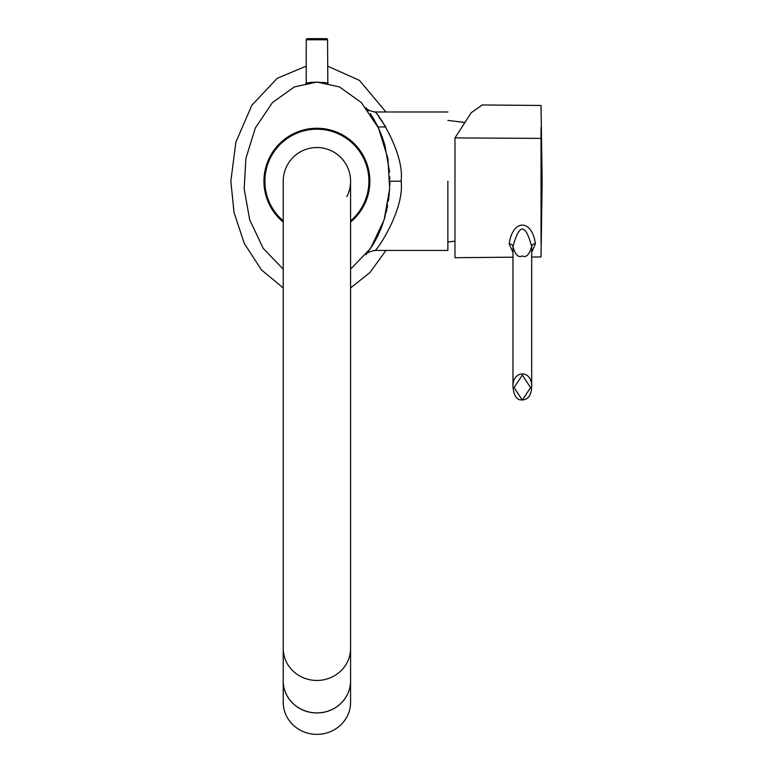 <?xml version="1.0" encoding="UTF-8"?>
<svg xmlns="http://www.w3.org/2000/svg" width="773" height="773" viewBox="0 0 773 773"><rect width="100%" height="100%" fill="white"/><g stroke="black" fill="none" stroke-linecap="round" stroke-linejoin="round"><path stroke-width="1.16" d="M541.032 255.341L542.153 181.211L541.032 105.466L482.313 104.964L471.23 112.723L454.978 137.913L454.978 257.699L512.972 257.187M531.679 252.327L535.389 243.727C531.998 218.74 512.576 218.981 509.194 243.91L512.972 252.51M541.032 243.698L541.032 127.651M541.032 165.818L541.032 234.76M509.194 243.91A3.739 2.87 180 0 1 512.972 246.771L512.972 246.771C515.369 254.984 518.49 258.027 522.326 255.902C526.094 257.979 529.215 254.877 531.679 246.597L531.679 246.597C525.427 223.136 519.195 223.194 512.972 246.771L512.972 386.722C513.649 394.336 515.929 398.704 519.794 399.815C527.273 400.772 531.235 396.404 531.679 386.722L531.679 386.722C532.259 369.658 512.393 369.658 512.972 386.722A1.121 0.86 180 0 0 514.093 387.582L522.316 400.095L530.558 387.582L522.326 375.079L514.093 387.582M535.389 243.727A3.739 2.87 0 0 0 531.679 246.597L531.679 386.722A1.121 0.86 -0 0 1 530.558 387.582M447.867 181.211L447.867 250.433L447.867 181.211M401.09 181.211C404.965 209.927 375.166 253.554 374.692 250.433C375.166 253.554 404.965 209.918 401.09 181.211C404.965 152.484 375.166 108.867 374.692 111.988C375.166 108.867 404.965 152.503 401.09 181.211L389.872 181.172M376.267 123.564L377.978 126.956L385.785 126.956L378.625 116.646M377.717 126.405L373.678 118.936L377.717 126.424M378.132 127.284L381.601 135.352M381.93 136.241L384.722 144.619M384.906 145.276L389.553 172.031M389.805 176.94L389.853 178.998M328.129 83.233L316.901 82.054L327.994 83.204M327.82 83.175L327.568 39.771A1.121 1.121 0 0 0 326.448 38.65L307.364 38.65A1.121 1.121 0 0 0 306.243 39.771L327.568 39.771M327.366 83.078L326.795 82.972M325.935 82.817L325.375 82.721M324.776 82.634L322.699 82.363M350.575 269.168L370.576 248.384L384.113 219.822L389.65 188.854L387.92 158.436L378.441 127.941L361.377 102.606L339.511 86.934L316.901 82.054L294.3 86.934L272.425 102.606L255.37 127.941L245.891 158.436L244.162 188.854L249.698 219.822L263.235 248.384L283.227 269.168M389.853 183.375L389.805 185.375M389.553 190.332L384.896 217.184M384.712 217.822L381.92 226.209M381.601 227.04L378.132 235.147M377.717 236.007L373.678 243.485M373.311 244.104L365.967 254.597C366.566 255.254 364.102 252.839 374.692 250.433L447.867 250.433M316.901 82.054L305.683 83.233L313.452 82.16M312.698 82.218L311.326 82.344M310.62 82.421L309.461 82.576M308.842 82.663L305.683 83.233L306.243 83.117L306.243 39.771M385.959 111.988L359.435 80.373L327.568 66.111M306.243 66.111L277.149 78.334L251.882 105.215L235.862 142.193L230.847 181.211L234.026 212.449L244.268 243.427L261.371 269.816L283.227 287.952M350.575 287.952L369.977 272.521L385.959 250.433M283.227 222.064A52.941 52.941 0 0 1 316.901 128.26A52.941 52.941 0 0 1 350.575 222.064M283.227 648.431A33.674 32.031 180 0 0 316.901 680.453A33.674 32.031 180 0 0 350.575 648.431L350.575 680.878A33.674 32.031 180 0 1 316.901 712.899A33.674 32.031 180 0 1 283.227 680.878L283.227 181.211A33.674 33.674 0 0 1 316.901 147.537A33.674 33.674 0 0 0 283.227 181.211M283.227 220.846A52.013 52.013 0 0 1 316.901 129.197A52.013 52.013 0 0 1 350.575 220.846M346.835 196.642A33.674 33.674 0 0 0 316.901 147.537A33.674 33.674 0 0 1 350.575 181.211L350.575 181.211A33.674 33.674 0 0 0 316.901 147.537M316.901 734.35A33.674 32.031 180 0 1 283.227 702.319L283.227 680.936A33.674 32.031 180 0 1 283.227 680.907A33.674 32.031 180 0 0 316.901 712.957A33.674 32.031 0 0 0 350.575 680.936A33.674 32.031 0 0 0 350.575 680.907L350.575 702.319A33.674 32.031 0 0 1 316.901 734.35M307.364 38.65L326.448 38.65M454.978 137.913L541.032 138.396L542.153 181.211L541.032 256.955M541.032 256.945L531.679 257.032M464.08 122.356L447.867 120.404M368.392 110.954L365.967 107.824C366.566 107.167 364.102 109.582 374.692 111.988L447.867 111.988M370.238 113.544L373.939 119.38M370.238 248.877L373.939 243.051M376.325 238.741L380.992 228.605L384.645 218.034M386.181 212.333L387.669 205.347M388.433 200.806L389.331 193.26M389.824 184.621L389.872 181.211M454.978 241.157L447.867 242.017M350.575 648.431L350.575 181.211"/></g></svg>
